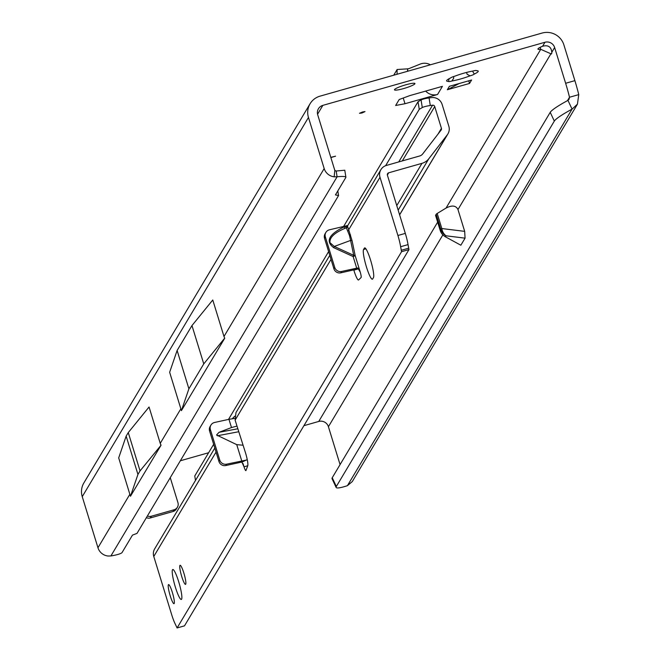 <?xml version="1.0" encoding="UTF-8"?>
<svg xmlns="http://www.w3.org/2000/svg" width="661" height="661" viewBox="0 0 661 661"><rect width="100%" height="100%" fill="white"/><g stroke="black" fill="none" stroke-linecap="round" stroke-linejoin="round"><path stroke-width="0.99" d="M453.363 76.643L453.793 78.031L451.926 80.989A16.55 2.313 162.9 0 0 460.667 78.948A16.55 2.313 162.9 0 0 470.045 75.841L467.112 74.247L466.559 72.437M362.567 111.973L359.485 113.287L361.955 113.006L365.004 111.585L362.567 111.973M472.921 71.793L474.276 74.057A16.55 2.313 162.9 0 0 477.977 70.892A16.55 2.313 162.9 0 0 476.284 70.677A3.892 0.545 162.9 0 0 476.317 70.57A3.892 0.545 162.9 0 0 472.904 71.049A16.55 2.313 162.9 0 0 454.785 76.197A3.892 0.545 162.9 0 0 450.562 77.99A16.55 2.313 162.9 0 0 446.662 80.526A16.55 2.313 162.9 0 0 448.546 81.361A3.892 0.545 162.9 0 0 448.513 81.477A3.892 0.545 162.9 0 0 451.827 81.022A3.892 0.545 162.9 0 0 451.926 80.989M474.193 73.685L474.276 74.057A3.892 0.545 162.9 0 1 470.145 75.817A3.892 0.545 162.9 0 1 470.045 75.841M405.837 84.79A10.708 1.496 162.9 0 0 394.477 89.838A10.708 1.496 162.9 0 0 403.574 88.582A10.708 1.496 162.9 0 0 414.943 83.542A10.708 1.496 162.9 0 0 405.837 84.79M551.58 53.789A11.683 1.768 -105.9 0 0 551.795 52.293C551.266 46.824 548.2 44.799 542.598 46.237A11.683 1.636 162.9 0 0 537.93 49.104A11.683 1.636 162.9 0 0 540.756 49.319L550.902 53.789A11.683 1.768 -105.9 0 0 551.365 53.971A11.683 1.768 -105.9 0 0 551.58 53.789M334.846 170.183A1.95 1.909 30.8 0 1 334.582 169.646L317.718 114.832A7.783 7.618 -149.2 0 1 322.857 105.363L544.97 42.263A7.783 7.618 -149.2 0 1 554.637 47.526L565.634 83.278A38.933 5.899 74.1 0 1 569.501 97.25L578.755 94.622A38.933 5.899 74.1 0 0 574.888 80.642L563.891 44.898A17.517 17.145 -149.2 0 0 542.136 33.05L320.023 96.151A17.517 17.145 -149.2 0 0 308.464 117.46L324.179 168.555A11.683 11.427 -149.2 0 0 334.169 176.817L334.838 170.183A1.95 1.909 30.8 0 0 336.185 171.009M425.676 91.094A11.683 11.427 30.8 0 0 437.574 94.473L442.424 86.335L409.853 95.589L399.211 99.505L395.642 105.496L404.995 103.727L403.243 98.026M437.574 94.473L404.995 103.727M446.043 208.075L437.194 213.47L441.829 228.541L464.683 231.367L457.974 209.554C455.991 205.48 452.017 204.993 446.043 208.075L540.756 49.319L540.153 47.336M180.329 460.775L208.628 452.735M303.928 425.667L318.742 421.454A7.783 7.618 30.8 0 1 328.418 426.725L442.862 234.878M436.177 214.304L435.558 215.346L440.193 230.416L440.813 229.375A10.898 10.667 30.8 0 0 446.092 235.812A10.898 9.444 -82.9 0 1 441.829 228.541A10.898 1.52 -17.1 0 0 440.813 229.375L436.177 214.304A10.898 1.52 -17.1 0 1 437.194 213.47M330.797 157.343L335.581 156.186L330.864 157.549M468.74 80.807L469.55 83.443L471.607 79.998L449.397 86.302L447.34 89.747L459.197 83.517M469.55 83.443L447.34 89.747M146.378 517.679A5.842 5.718 30.8 0 0 150.328 517.951L173.066 511.49A5.842 5.718 30.8 0 0 176.38 508.953L177.412 507.235A5.842 5.718 30.8 0 0 177.949 502.666L170.257 477.663M465.063 238.158L446.092 235.812L445.473 236.845L460.849 245.223L465.063 238.158L464.683 231.367M340.076 464.584A38.933 5.899 74.1 0 1 339.415 462.469L328.418 426.725M310.075 103.752L83.856 482.951A17.517 17.145 30.8 0 0 82.245 496.659L97.96 547.746A11.683 11.427 30.8 0 0 107.941 556.008L110.899 555.959A11.683 1.867 170.9 0 0 122.078 552.53L132.473 535.113L137.009 533.386L338.556 195.557L335.441 194.896L345.835 177.47A11.683 1.867 170.9 0 0 345.893 177.214A11.683 1.867 170.9 0 0 337.102 176.801L336.176 171.017L344.778 170.224L345.893 177.214M338.556 195.557L337.812 190.922M110.899 555.959L337.102 176.801L334.169 176.817M177.115 350.479L188.897 388.8L203.762 363.889L191.971 325.567L177.115 350.479L169.646 372.267L181.42 410.63L224.732 338.234L224.195 336.97L224.732 338.234M203.762 363.889L224.591 338.267M188.897 388.8L181.42 410.63M137.942 474.433L130.465 496.262L130.019 494.825L118.691 457.899L126.152 436.12L137.942 474.433L140.049 470.896L161.044 445.233L160.235 443.357L180.874 408.762M161.044 445.233L130.465 496.262M224.195 336.97L223.988 336.49L324.179 168.555M191.971 325.567L212.768 299.995L223.988 336.49M126.152 436.12L128.267 432.575L149.056 407.002L160.235 443.357M457.974 209.554L550.902 53.789L551.671 53.574M567.485 100.637L569.501 97.25L569.08 99.191L567.964 100.373L572.062 109.131A38.933 4.569 154.9 0 0 554.323 121.087L336.325 486.496A38.933 4.569 154.9 0 0 336.135 487.438A38.933 4.569 154.9 0 0 347.422 485.678L352.296 481.555L577.408 104.215M578.755 94.622L577.433 104.174L572.062 109.131L347.422 485.678M336.325 486.496L332.235 477.738L550.225 112.329A38.933 4.569 -25.1 0 1 567.964 100.373M332.235 477.738A38.933 4.569 154.9 0 0 332.045 478.688L336.135 487.438M448.546 81.361L449.141 78.543M160.441 443.837L160.879 445.274M128.267 432.575L140.049 470.896M445.473 236.845A10.898 10.667 -149.2 0 1 440.193 230.416M147.403 515.96A5.842 5.718 30.8 0 0 151.352 516.224L174.091 509.771A5.842 5.718 30.8 0 0 177.412 507.235M393.716 75.214L397.121 69.512L397.038 74.272M397.121 69.512L407.573 68.851L407.523 71.289M407.573 68.851L407.845 71.198M430.394 64.795A11.683 11.427 30.8 0 0 420.231 64.076L409.184 68.513A3.892 3.809 -149.2 0 1 407.779 68.794M181.577 599.221A15.575 2.363 74.1 0 1 181.304 599.461A15.575 2.363 74.1 0 1 175.082 586.183A15.575 2.363 74.1 0 1 172.513 569.741A15.575 2.363 74.1 0 1 172.794 569.501A15.575 2.363 74.1 0 1 179.007 582.779A15.575 2.363 74.1 0 1 181.577 599.221M174.182 603.526A9.932 1.504 74.1 0 1 174 603.683A9.932 1.504 74.1 0 1 170.034 595.222A9.932 1.504 74.1 0 1 168.398 584.737A9.932 1.504 74.1 0 1 168.572 584.58A9.932 1.504 74.1 0 1 172.538 593.049A9.932 1.504 74.1 0 1 174.182 603.526M185.691 584.225A9.932 1.504 74.1 0 1 185.518 584.382A9.932 1.504 74.1 0 1 181.552 575.913A9.932 1.504 74.1 0 1 179.916 565.436A9.932 1.504 74.1 0 1 180.089 565.279A9.932 1.504 74.1 0 1 184.055 573.74A9.932 1.504 74.1 0 1 185.691 584.225M347.777 231.218A1.95 1.281 156.4 0 0 348.694 229.747L352.098 240.794A1.95 0.826 -11.7 0 0 350.611 240.43L349.487 235.514L346.381 227.838A1.95 1.942 89.1 0 0 347.587 226.45L348.694 229.747L380.001 177.272A9.733 9.527 -149.2 0 1 386.421 165.432L419.71 155.971A5.842 5.718 30.8 0 0 422.652 153.988L441.127 130.06A1.95 1.909 30.8 0 0 441.432 128.35L434.731 106.57A1.95 1.909 30.8 0 0 432.575 105.198L430.286 105.52A7.783 1.239 170.9 0 0 422.288 107.561L419.248 109.321L385.611 165.704M243.083 445.225L236.745 444.646L216.544 434.996L219.047 432.311L231.49 427.551L237.002 426.089M352.098 240.794L355.188 255.683L353.131 256.551L333.706 247.677C325.319 241.331 328.765 234.399 344.034 226.897L344.926 228.375C334.35 232.821 329.368 237.596 329.979 242.686L334.276 246.446L350.611 240.43L353.701 255.32L353.131 256.551L356.7 268.159L357.783 267.969L360.212 272.035A4.867 0.735 -105.9 0 1 361.088 277.546L358.617 279.925A11.683 1.768 74.1 0 1 358.493 280A11.683 1.768 74.1 0 1 353.858 270.159L353.809 269.985M363.567 249.494L364.393 248.115A15.575 2.363 74.1 0 1 364.665 247.875A15.575 2.363 74.1 0 1 370.887 261.153A15.575 2.363 74.1 0 1 373.457 277.595L372.639 278.975A15.575 2.363 74.1 0 1 372.358 279.215A15.575 2.363 74.1 0 1 366.136 265.937A15.575 2.363 74.1 0 1 363.567 249.494L365.905 248.833M214.808 448.051L154.674 548.853A9.733 9.527 30.8 0 0 153.782 556.471L171.686 614.689A15.575 2.363 -105.9 0 0 175.38 624.298L177.098 627.95L401.566 251.701L400.632 246.718A15.575 2.363 -105.9 0 0 397.914 235.49L380.001 177.272M329.773 255.353L235.977 412.571L235.109 420.14L245.289 452.149A11.683 1.768 74.1 0 1 247.735 465.79L245.975 470.483A4.867 0.735 -105.9 0 1 245.859 470.624A4.867 0.735 -105.9 0 1 244.016 466.806L241.934 462.155L240.91 462.237L241.736 460.857L236.745 444.646M231.49 427.551L228.962 419.322L214.594 422.47A5.842 5.718 -149.2 0 0 210.405 429.667L219.774 460.122A5.842 5.718 -149.2 0 0 226.682 464.154L225.855 465.534L240.91 462.237M225.855 465.534A5.842 5.718 -149.2 0 1 218.948 461.494L209.578 431.038A5.842 5.718 -149.2 0 1 210.115 426.469L210.942 425.097M232.333 418.686L234.746 416.182M177.098 627.95L184.502 625.843L408.969 249.602L408.035 244.62A15.575 2.363 -105.9 0 0 405.317 233.391L387.404 175.173A1.95 1.909 -149.2 0 1 388.685 172.802L421.982 163.341A13.625 13.336 30.8 0 0 428.84 158.714L447.315 134.786A9.733 9.527 30.8 0 0 448.836 126.251L442.135 104.471A9.733 9.527 30.8 0 0 431.36 97.613L429.072 97.927A7.783 1.239 170.9 0 0 421.074 99.968L418.033 101.736L343.464 226.723M247.297 459.874L226.682 464.154M228.962 419.322L234.738 418.405M358.873 268.705L340.82 272.836A5.842 5.718 30.8 0 1 333.912 268.796L324.543 238.34A5.842 5.718 30.8 0 1 325.08 233.771L325.898 232.391A5.842 5.718 30.8 0 1 329.558 229.772L347.818 225.475L380.893 169.654M325.898 232.391A5.842 5.718 30.8 0 0 325.361 236.96L334.73 267.416A5.842 5.718 30.8 0 0 341.646 271.456L356.7 268.159L355.874 269.531M347.818 225.475A9.733 9.527 -149.2 0 0 347.529 226.475L345.43 226.368L346.323 227.838L344.926 228.375L346.323 227.838A1.95 1.942 89.9 0 0 347.529 226.475L347.587 226.45M247.751 465.741L244.016 466.806L243.008 463.526M195.491 480.44L194.772 475.961L213.66 444.299M419.248 109.321L418.033 101.736M328.624 251.601L228.499 419.429M401.566 251.701L408.969 249.602M246.66 459.858L241.934 462.155M333.706 247.677L334.276 246.446L353.701 255.32A1.95 0.826 -11.7 0 1 355.188 255.683L360.212 272.035M544.97 42.263L542.598 46.237M317.561 114.237L322.857 105.363M437.648 222.146L318.742 421.454M551.795 52.293L554.637 47.526M82.245 496.659L308.464 117.46M97.96 547.746L129.87 494.254M574.888 80.642L565.634 83.278M554.323 121.087L550.225 112.329M174.091 509.771L173.066 511.49M151.352 516.224L150.328 517.951M350.586 234.952L349.487 235.514M219.047 432.311L237.853 428.766M153.782 556.471L216.056 452.083M235.109 420.14L331.012 259.385M344.034 226.897L345.43 226.368A11.683 11.427 -149.2 0 1 345.447 226.293M441.432 128.35L437.987 134.133M402.309 160.92L434.731 106.57M432.575 105.198L398.732 161.937M399.591 214.775L447.315 134.786M398.162 210.14L428.84 158.714M396.765 205.604L421.982 163.341M387.363 175.025L388.685 172.802M422.288 107.561L421.074 99.968M430.286 105.52L429.072 97.927M353.858 270.159L358.89 268.73M397.914 235.49L405.317 233.391M400.632 246.718L408.035 244.62M401.227 250.296L408.63 248.197M340.82 272.836L341.646 271.456M324.543 238.34L325.361 236.96M333.912 268.796L334.73 267.416M219.774 460.122L218.948 461.494M210.405 429.667L209.578 431.038M217.32 435.773L238.795 431.724M364.393 248.115L365.029 247.933M447.943 133.861L399.616 214.866"/></g></svg>
